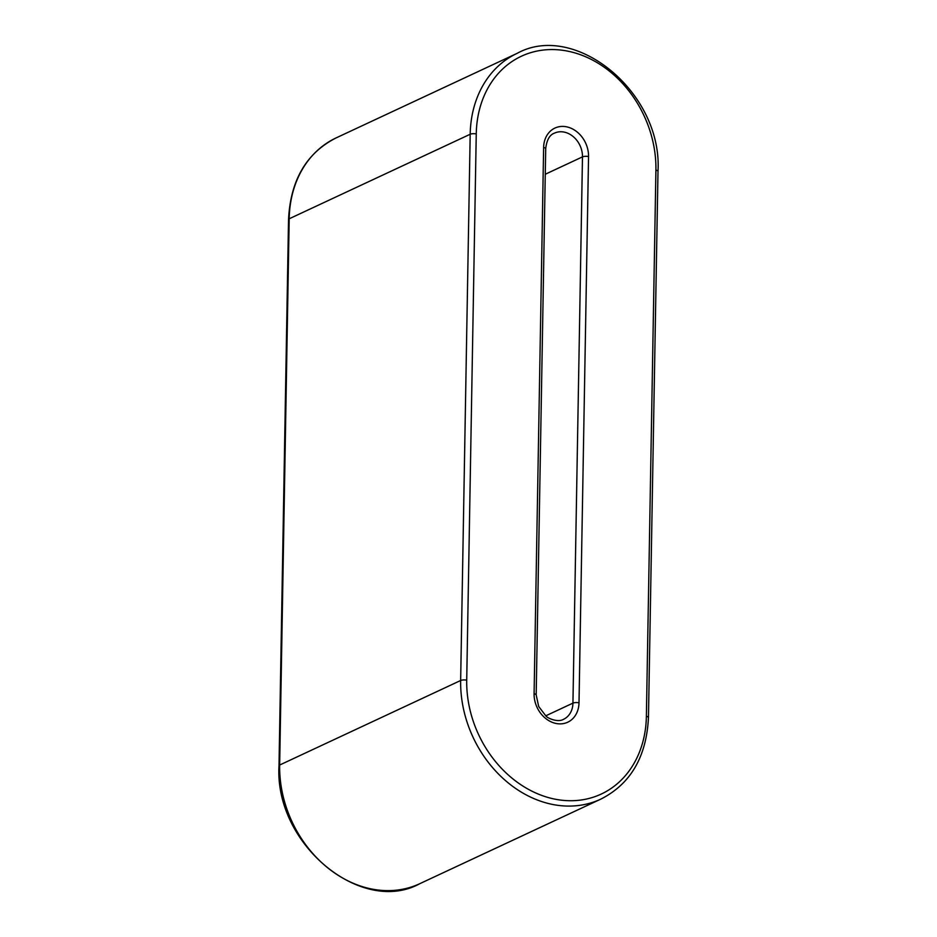 <?xml version="1.0" encoding="UTF-8"?>
<svg xmlns="http://www.w3.org/2000/svg" width="937" height="937" viewBox="0 0 937 937"><rect width="100%" height="100%" fill="white"/><g stroke="black" fill="none" stroke-linecap="round" stroke-linejoin="round"><path stroke-width="1.41" d="M646.378 716.372L655.912 170.124A105.705 86.005 65 0 0 567.845 51.172A105.705 86.005 65 0 0 476.254 133.921L466.72 680.168A105.705 86.005 65 0 0 554.786 799.12A105.705 86.005 65 0 0 646.378 716.372A4.404 1.324 1 0 1 648.463 717.531L657.997 171.284C662.682 92.552 575.201 21.223 517.165 53.339A110.109 89.589 65 0 0 470.187 134.249L289.193 218.79A4.404 1.324 -179 0 0 288.537 219.469C290.517 180.197 306.399 153 336.172 137.88A110.109 89.589 65 0 0 289.193 218.79L279.659 765.037A4.404 1.324 -179 0 0 279.003 765.716L288.537 219.469M534.09 693.743A26.423 21.504 65 0 0 556.109 723.481A26.423 21.504 65 0 0 579.007 702.797L588.541 156.549A26.423 21.504 65 0 0 566.522 126.811A26.423 21.504 65 0 0 543.624 147.496L534.09 693.743A4.404 1.324 1 0 1 536.175 694.903L545.709 148.655A4.404 1.324 -179 0 0 543.624 147.496M466.72 680.168A4.404 1.324 -179 0 0 460.653 680.496L470.187 134.249A4.404 1.324 1 0 1 476.254 133.921M657.997 171.284A4.404 1.324 -179 0 0 655.912 170.124M600.828 799.12A110.109 89.589 65 0 1 506.542 781.493A110.109 89.589 65 0 1 460.653 680.496L279.659 765.037A110.109 89.589 65 0 0 325.549 866.034A110.109 89.589 65 0 0 419.835 883.661L600.828 799.12C630.601 784 646.483 756.803 648.463 717.531M536.175 694.903L538.693 706.498L545.873 715.915C547.536 718.269 557.972 722.743 563.547 719.311A22.02 17.92 65 0 0 572.94 703.125L545.767 715.821M579.007 702.797A4.404 1.324 -179 0 0 572.94 703.125L582.474 156.877A22.02 17.92 65 0 0 573.303 136.673A22.02 17.92 65 0 0 554.446 133.148C549.644 134.811 546.728 139.976 545.709 148.655M588.541 156.549A4.404 1.324 1 0 0 582.474 156.877L545.264 174.259M419.835 883.661C361.787 915.765 274.318 844.448 279.003 765.716M336.172 137.88L517.165 53.339"/></g></svg>
